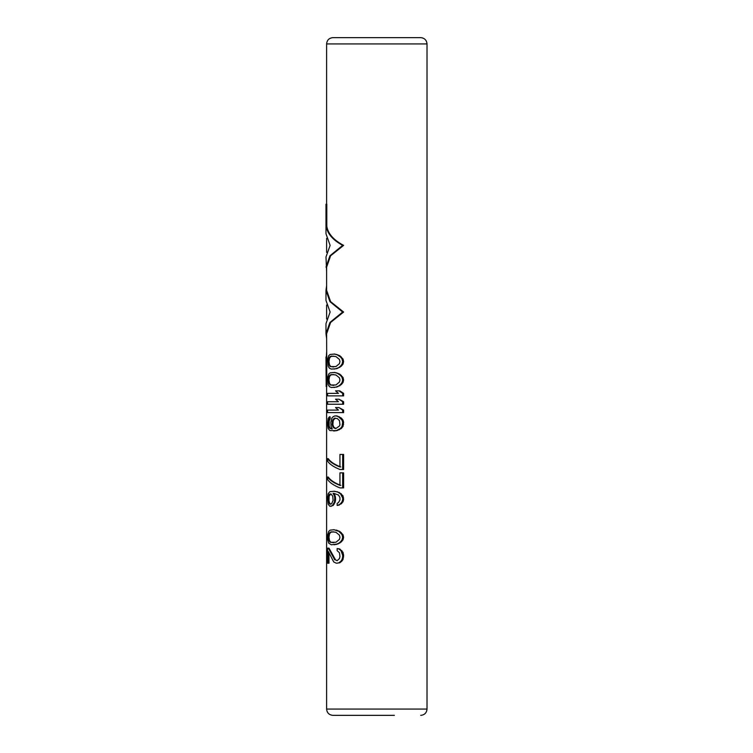 <?xml version="1.0" encoding="UTF-8"?>
<svg xmlns="http://www.w3.org/2000/svg" width="753" height="753" viewBox="0 0 753 753"><rect width="100%" height="100%" fill="white"/><g stroke="black" fill="none" stroke-linecap="round" stroke-linejoin="round"><path stroke-width="1.13" d="M343.613 537.265L343.01 539.779L341.335 541.868L337.946 543.958L331.339 544.795L328.666 543.12L327.696 539.779L327.696 534.752L328.666 531.411L330.096 530.15L334.068 529.736L338.954 531.411L342.088 534.752L342.671 537.265L343.613 537.265L343.01 534.752L342.088 534.752M343.613 361.562L343.01 364.076L341.335 366.165L336.695 368.678L331.339 369.092L329.447 368.255L328.157 366.165L327.696 359.059L328.666 355.708L330.096 354.456L334.821 354.032L339.801 355.708L343.01 359.059L343.613 361.562L342.671 361.562L342.088 359.059L343.01 359.059M343.613 379.973L343.01 382.486L341.335 384.576L336.695 387.08L331.339 387.503L329.447 386.666L328.157 384.576L327.696 377.46L328.666 374.119L330.096 372.857L334.821 372.443L339.801 374.119L343.01 377.46L343.613 379.973L342.671 379.973L342.088 377.46L343.01 377.46M328.204 393.358L338.483 393.358L327.564 393.358L327.564 395.871L342.671 395.871L342.671 393.358L343.613 393.358L339.801 390.845L338.954 390.845L342.671 393.358M342.671 395.871L343.613 395.871L343.613 393.358M328.204 401.726L338.483 401.726L327.564 401.726L327.564 404.239L342.671 404.239L342.671 401.726L343.613 401.726L338.954 399.212L342.671 401.726M342.671 404.239L343.613 404.239L343.613 401.726M328.204 410.093L338.483 410.093L327.564 410.093L327.564 412.606L342.671 412.606L342.671 410.093L343.613 410.093L338.954 407.58L342.671 410.093M342.671 412.606L343.613 412.606L343.613 410.093M332.308 428.918L330.115 428.081L329.146 425.991L329.146 420.965L330.115 418.875L330.115 416.786L329.447 416.786L328.157 418.461L327.564 424.316L328.157 428.495L329.87 430.594L336.309 430.594L340.45 428.495L342.088 426.405L342.671 422.226L343.613 422.226L343.01 420.136L342.088 420.136L342.671 422.226M332.167 428.918L331.602 428.918L332.167 428.918L331.075 426.405L330.821 422.226L331.885 418.037L333.08 416.786L334.774 415.948L337.099 415.948L341.335 418.037L343.01 420.136M333.73 431.008L337.099 430.594L341.335 428.495L343.01 426.405L343.613 422.226M327.564 458.615C329.71 461.768 333.843 464.554 339.942 466.982L339.942 454.436L343.613 454.436L343.613 469.496L339.942 469.496C333.843 467.067 329.71 464.281 327.564 461.128L327.564 458.615L328.204 458.615C330.398 461.777 334.596 464.573 340.808 466.982M327.564 477.026C329.71 480.169 333.843 482.965 339.942 485.393L339.942 472.846L343.613 472.846L343.613 487.906L339.942 487.906C333.843 485.469 329.71 482.682 327.564 479.539L327.564 477.026L328.204 477.026C330.398 480.188 334.596 482.974 340.808 485.393M339.321 505.056L337.146 505.47L341.335 503.795L343.01 501.705L343.613 499.615L343.01 495.85L339.321 492.5L334.473 491.248L329.87 491.671L328.157 493.761L327.564 497.94L328.157 504.218L329.87 506.308L333.184 505.47L335.17 502.129L335.537 500.03L335.537 497.94L334.774 497.94L334.417 495.85L335.17 495.85L335.537 497.94M333.814 493.337L335.17 495.85M334.068 529.736L339.801 531.411L343.01 534.752M328.976 553.229L328.976 563.206L327.564 563.206L327.564 548.146L328.976 548.146L335.537 559.856L337.099 560.693L339.443 558.604L339.942 556.505L339.443 552.74L337.146 550.65L337.146 548.56L338.954 548.975L340.977 550.65L342.671 555.253L343.613 555.253L343.01 552.325L342.088 552.325M337.146 548.56L339.801 548.975L343.01 552.325M328.317 563.206L328.317 551.488L333.73 561.945L336.309 563.206L339.801 562.783L341.881 561.107L343.01 559.441L343.613 555.253M326.802 359.501L326.181 359.501L326.181 386.543L326.802 386.543L326.614 333.786L330.614 322.444L343.613 312.043L330.614 301.652L326.614 290.31L326.614 267.127L330.614 255.785L343.613 245.384C333.513 240 327.913 233.599 326.802 226.182L326.802 204.223L325.983 204.223L325.983 233.788L330.125 245.384L325.983 256.98L326.614 271.72M359.247 37.65L420.739 37.65C424.551 38.026 426.64 40.116 427.017 43.928L326.614 43.928C326.981 40.116 329.08 38.026 332.892 37.65L394.384 37.65M394.384 715.35L332.892 715.35C329.08 714.974 326.981 712.884 326.614 709.072L326.614 386.543M336.695 354.456L340.45 356.96L342.088 359.059M334.068 354.032L335.913 354.456M337.946 354.87L337.146 354.87M339.801 355.708L338.954 355.708M341.335 356.96L340.45 356.96M343.01 364.076L342.088 364.076L342.671 361.562M341.335 366.165L340.45 366.165L342.088 364.076M339.801 367.426L338.954 367.426L340.45 366.165M337.946 368.255L337.146 368.255L338.954 367.426M336.695 368.678L335.913 368.678L337.146 368.255M334.068 369.092L335.913 368.678M335.913 356.546L339.443 359.473L339.942 361.562L339.443 363.661L335.913 366.589L330.096 366.589L328.487 363.661L328.854 358.221L330.096 356.546L331.602 356.131L335.913 356.546M333.73 367.003L330.783 366.589L329.513 364.913L328.976 361.562L329.513 358.221L330.783 356.546L333.73 356.131M330.783 366.589L330.096 366.589M329.513 364.913L328.854 364.913M329.146 363.661L328.487 363.661M328.976 361.562L328.317 361.562M329.146 359.473L328.487 359.473M329.513 358.221L328.854 358.221M330.783 356.546L330.096 356.546M336.695 372.857L340.45 375.371L342.088 377.46M334.068 372.443L335.913 372.857M337.946 373.281L337.146 373.281M339.801 374.119L338.954 374.119M341.335 375.371L340.45 375.371M343.01 382.486L342.088 382.486L342.671 379.973M341.335 384.576L340.45 384.576L342.088 382.486M339.801 385.828L338.954 385.828L340.45 384.576M337.946 386.666L337.146 386.666L338.954 385.828M336.695 387.08L335.913 387.08L337.146 386.666M334.068 387.503L335.913 387.08M335.913 374.956L339.443 377.884L339.942 379.973L339.443 382.063L335.913 384.99L330.096 384.99L328.487 382.063L328.854 376.622L330.096 374.956L331.602 374.533L335.913 374.956M333.73 385.414L330.783 384.99L329.513 383.315L328.976 379.973L329.513 376.622L330.783 374.956L333.73 374.533M330.783 384.99L330.096 384.99M329.513 383.315L328.854 383.315M329.146 382.063L328.487 382.063M328.976 379.973L328.317 379.973M329.146 377.884L328.487 377.884M329.513 376.622L328.854 376.622M330.783 374.956L330.096 374.956M338.954 390.845L335.527 390.845L338.483 393.358M338.954 399.212L335.527 399.212L338.483 401.726M338.954 407.58L335.527 407.58L338.483 410.093M330.115 418.875L329.447 418.875L329.447 416.786M329.513 419.713L328.854 419.713L329.447 418.875M329.146 420.965L328.487 420.965L328.854 419.713M328.976 422.226L328.317 422.226L328.487 420.965M328.976 424.73L328.317 424.73L328.317 422.226M329.146 425.991L328.487 425.991L329.447 428.081L331.602 428.918M328.317 424.73L328.487 425.991M329.513 427.243L328.854 427.243M330.115 428.081L329.447 428.081M330.783 428.495L330.096 428.495M339.321 416.786L338.483 416.786L342.088 420.136M336.309 415.948L338.483 416.786M341.335 418.037L340.45 418.037M343.613 424.316L342.671 424.316M343.01 426.405L342.088 426.405M341.335 428.495L340.45 428.495M339.321 429.756L338.483 429.756M337.099 430.594L336.309 430.594M334.821 418.461L333.184 420.55L332.882 424.73L332.167 424.73L333.08 427.243L335.913 428.495L339.443 425.991L339.942 424.73L339.443 420.55L337.146 418.461L334.068 418.461L335.141 418.037M332.167 424.73L332.468 420.55L334.068 418.461M332.882 424.73L333.814 427.243L335.913 428.495L335.141 428.495M334.821 428.081L334.068 428.081M333.814 427.243L333.08 427.243M333.184 425.991L332.468 425.991M332.882 421.802L332.167 421.802M333.184 420.55L332.468 420.55M333.814 419.299L333.08 419.299M342.671 469.496L342.671 454.436M342.671 487.906L342.671 472.846M333.184 505.47L332.468 505.47L334.417 502.129L334.774 497.94M334.134 504.218L333.4 504.218M331.075 506.308L332.468 505.47M337.099 491.671L340.45 493.761L342.671 497.94L343.613 497.94M333.73 491.248L336.309 491.671M339.321 492.5L338.483 492.5M341.335 493.761L340.45 493.761M343.01 495.85L342.088 495.85M343.613 499.615L342.671 499.615L342.671 497.94M343.01 501.705L342.088 501.705L342.671 499.615M341.335 503.795L340.45 503.795L342.088 501.705M338.483 505.056L340.45 503.795M337.146 505.47L337.146 503.38L338.483 502.543L339.942 500.03L339.942 497.526L338.483 495.013L333.73 493.337M333.08 493.337L334.417 495.85M335.537 500.03L334.774 500.03M335.17 502.129L334.417 502.129M330.096 504.218L331.602 503.795L333.08 500.453L332.77 496.265L330.821 493.761L328.854 495.013L328.317 497.526L328.487 501.705L330.096 504.218M330.783 504.218L329.513 502.966L328.976 500.453L329.146 496.265L330.783 493.761M330.115 503.795L329.447 503.795M329.513 502.966L328.854 502.966M329.146 501.705L328.487 501.705M328.976 500.453L328.317 500.453M328.976 497.526L328.317 497.526M329.146 496.265L328.487 496.265M329.513 495.013L328.854 495.013M330.115 494.175L329.447 494.175M336.695 530.15L335.913 530.15M337.946 530.573L337.146 530.573M339.801 531.411L338.954 531.411M341.335 532.663L340.45 532.663M343.01 539.779L342.088 539.779L342.671 537.265M341.335 541.868L340.45 541.868L342.088 539.779M339.801 543.12L338.954 543.12L340.45 541.868M337.946 543.958L337.146 543.958L338.954 543.12M336.695 544.381L335.913 544.381L337.146 543.958M334.068 544.795L335.913 544.381M335.913 532.249L339.443 535.176L339.942 537.265L339.443 539.355L335.913 542.282L330.096 542.282L328.487 539.355L328.854 533.915L330.096 532.249L331.602 531.825L335.913 532.249M333.73 542.706L330.783 542.282L329.513 540.616L328.976 537.265L329.513 533.915L330.783 532.249L333.73 531.825M330.783 542.282L330.096 542.282M329.513 540.616L328.854 540.616M329.146 539.355L328.487 539.355M328.976 537.265L328.317 537.265M329.146 535.176L328.487 535.176M329.513 533.915L328.854 533.915M330.783 532.249L330.096 532.249M335.537 559.856L337.146 560.693M328.317 548.146L334.774 559.856M339.801 548.975L338.954 548.975M341.881 550.65L340.977 550.65M343.613 556.928L342.671 556.928L342.671 555.253M343.01 559.441L342.088 559.441L342.671 556.928M341.881 561.107L340.977 561.107L342.088 559.441M339.801 562.783L338.954 562.783L340.977 561.107M337.146 563.206L338.954 562.783M326.802 226.182L326.181 226.182L326.181 204.223M343.613 245.384L342.671 245.384L329.918 255.804L325.983 267.127M326.181 226.182C327.263 233.562 332.76 239.962 342.671 245.384M343.613 312.043L342.671 312.043L329.918 322.463L325.983 333.786L326.614 338.379M326.614 285.707L325.983 290.31L329.918 301.633L342.671 312.043M326.614 352.376L326.181 359.501M326.181 386.543L325.983 356.969M325.983 333.786L325.983 323.639L330.125 312.043L325.983 300.456L325.983 290.31M427.017 43.928L427.017 709.072L326.614 709.072M326.614 319.046L326.614 305.05M326.614 252.377L326.614 238.39M326.614 204.223L326.614 43.928M427.017 709.072C426.64 712.884 424.551 714.974 420.739 715.35"/></g></svg>
